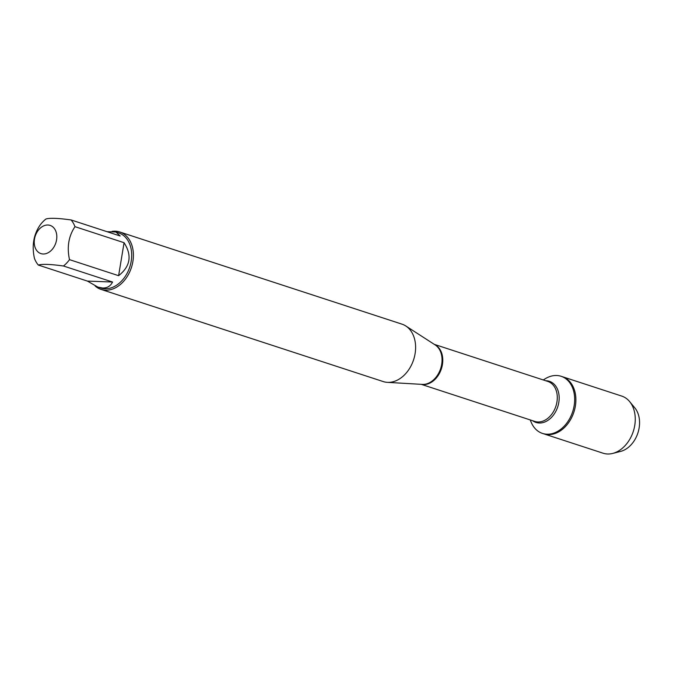 <?xml version="1.0" encoding="UTF-8"?>
<svg xmlns="http://www.w3.org/2000/svg" width="673" height="673" viewBox="0 0 673 673"><rect width="100%" height="100%" fill="white"/><g stroke="black" fill="none" stroke-linecap="round" stroke-linejoin="round"><path stroke-width="1.01" d="M543.246 379.942L545.466 378.613A30.041 21.973 108.1 0 1 556.655 375.5A30.041 21.973 108.1 0 1 561.122 376.291A30.041 21.973 108.1 0 1 572.681 411.674A30.041 21.973 108.1 0 1 542.463 433.412A30.041 21.973 108.1 0 1 531.199 422.299L530.189 419.91M612.716 453.425A30.041 21.973 -71.9 0 0 633.276 431.46A30.041 21.973 -71.9 0 0 629.642 401.604L634.841 407.897A25.229 18.449 -71.9 0 1 637.895 432.975A25.229 18.449 -71.9 0 1 620.624 451.406L612.716 453.425A30.041 21.973 -71.9 0 1 607.534 453.997A30.041 21.973 -71.9 0 1 603.058 453.198L543.683 433.807A30.041 21.973 -71.9 0 0 573.901 412.069A30.041 21.973 -71.9 0 0 562.342 376.687A30.041 21.973 108.1 0 1 574.75 409.1A30.041 21.973 108.1 0 1 548.159 434.598A30.041 21.973 108.1 0 1 543.683 433.807L542.463 433.412M41.045 227.482A14.84 10.852 -71.9 0 0 34.281 243.542A14.84 10.852 -71.9 0 0 43.122 253.999A14.84 10.852 -71.9 0 0 56.768 235.466A14.84 10.852 -71.9 0 0 41.045 227.482M45.949 219.003A28.989 21.208 -71.9 0 0 39.9 225.354C33.541 234.86 31.715 245.864 34.432 258.339A28.989 21.208 -71.9 0 0 38.327 265.061C42.163 263.892 50.542 264.203 63.455 265.995A28.989 21.208 -71.9 0 0 69.504 259.652C66.787 247.176 68.612 236.181 74.972 226.666A28.989 21.208 -71.9 0 0 71.077 219.945C58.164 218.153 49.785 217.833 45.949 219.003M71.077 219.945L120.173 235.979L115.916 232L118.625 232.883A28.989 21.208 108.1 0 1 130.604 264.153A28.989 21.208 108.1 0 1 104.938 288.767A28.989 21.208 108.1 0 1 100.622 288.002L97.922 287.119L102.624 288.01C107.209 288.12 110.515 286.126 112.551 282.029L63.455 265.995M38.327 265.061L87.423 281.095L97.922 287.119M115.916 232L106.999 231.68M69.504 259.652L118.608 275.686C130.402 266.407 132.219 255.412 124.068 242.701L74.972 226.666M101.034 289.407L383.24 381.574A30.201 22.091 -71.9 0 0 387.379 382.357A30.201 22.091 -71.9 0 0 387.732 382.373A30.201 22.091 -71.9 0 0 413.685 359.5A30.201 22.091 -71.9 0 0 405.794 325.968A30.201 22.091 -71.9 0 0 402 324.159L119.786 231.992A30.201 22.091 108.1 0 1 132.261 264.565A30.201 22.091 108.1 0 1 105.526 290.198A30.201 22.091 108.1 0 1 101.034 289.407A30.201 22.091 108.1 0 1 95.171 286.025M112.097 231.369A30.201 22.091 108.1 0 1 115.293 231.192A30.201 22.091 108.1 0 1 119.786 231.992M124.068 242.701L118.608 275.686M112.551 282.029L87.423 281.095M629.642 401.604A30.041 21.973 -71.9 0 0 621.717 396.077L561.122 376.291M387.379 382.357L422.316 384.392A21.132 15.454 -71.9 0 0 422.56 384.401A21.132 15.454 -71.9 0 0 440.714 368.4A21.132 15.454 -71.9 0 0 435.195 344.946L405.794 325.968M434.565 344.534A21.023 15.37 108.1 0 1 441.387 368.796A21.023 15.37 108.1 0 1 421.559 384.342M421.239 384.325L534.766 421.407A21.023 15.37 -71.9 0 0 555.906 406.198A21.023 15.37 -71.9 0 0 547.822 381.44L434.295 344.366M545.702 380.75A21.629 15.816 108.1 0 1 546.207 380.758A21.629 15.816 108.1 0 1 557.639 407.115A21.629 15.816 108.1 0 1 532.646 420.709"/></g></svg>
